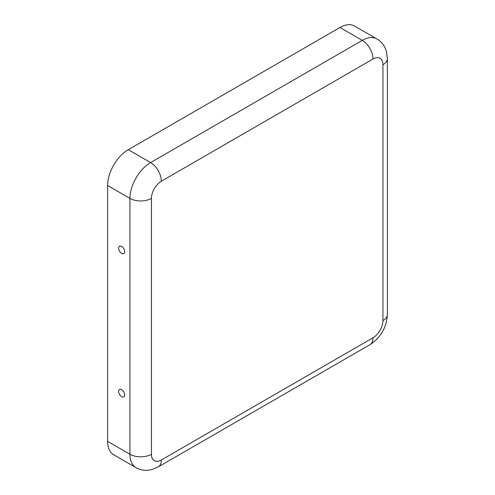 <?xml version="1.0" encoding="UTF-8"?>
<svg xmlns="http://www.w3.org/2000/svg" width="495" height="495" viewBox="0 0 495 495"><rect width="100%" height="100%" fill="white"/><g stroke="black" fill="none" stroke-linecap="round" stroke-linejoin="round"><path stroke-width="0.74" d="M121.665 253.434A4.269 2.463 60 0 1 118.67 248.632A4.269 2.463 60 0 1 120.947 246.145A4.269 2.463 60 0 1 121.665 246.46A4.269 2.463 60 0 1 124.598 252.469A4.269 2.463 60 0 1 121.665 253.434M121.665 396.637A4.269 2.463 -120 0 0 124.598 395.678A4.269 2.463 -120 0 0 121.665 389.67A4.269 2.463 -120 0 0 120.947 389.355A4.269 2.463 -120 0 0 118.67 391.842A4.269 2.463 -120 0 0 121.665 396.637M373.013 337.782A14.033 8.099 -60 0 0 382.938 320.599L382.938 64.734A14.033 8.099 120 0 0 373.013 59.004L161.351 181.207A14.033 8.099 -60 0 0 151.433 198.39A15.203 8.774 180 0 1 129.938 198.39L107.613 185.501L107.613 441.367A29.23 16.88 120 0 0 113.664 454.75L135.989 467.639C139.726 469.743 143.736 470.615 148.03 470.25L152.002 469.545L158.208 466.94L369.864 344.743A15.203 8.774 60 0 0 373.013 337.782L161.351 459.985A15.203 8.774 60 0 1 158.208 466.94M107.613 185.501A29.23 16.88 -60 0 1 128.279 149.7L339.941 27.497A29.23 16.88 120 0 1 354.556 26.049L376.881 38.938A29.23 16.88 120 0 0 362.266 40.386L339.941 27.497M151.433 198.39L151.433 454.255A14.033 8.099 120 0 0 161.351 459.985M151.433 454.255A15.203 8.774 180 0 1 129.938 454.255A29.23 16.88 120 0 0 135.989 467.639M161.351 181.207A15.203 8.774 -120 0 0 150.604 162.589A29.23 16.88 -60 0 0 129.938 198.39L129.938 454.255L107.613 441.367M373.013 59.004A15.203 8.774 -120 0 0 362.266 40.386L150.604 162.589L128.279 149.7M382.938 320.599A15.203 8.774 0 0 0 387.387 314.393C386.644 327.449 380.804 337.565 369.864 344.743M382.938 64.734A15.203 8.774 0 0 0 387.387 58.528L387.387 314.393M376.881 38.938C380.575 41.122 383.334 44.16 385.166 48.058L386.539 51.851L387.387 58.528"/></g></svg>
